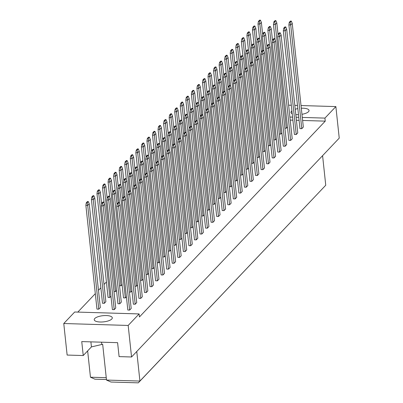 <?xml version="1.0" encoding="UTF-8"?>
<svg xmlns="http://www.w3.org/2000/svg" width="403" height="403" viewBox="0 0 403 403"><rect width="100%" height="100%" fill="white"/><g stroke="black" fill="none" stroke-linecap="round" stroke-linejoin="round"><path stroke-width="0.6" d="M94.75 318.526A9.088 3.103 173.9 0 1 104.649 315.564A9.088 3.103 173.9 0 1 112.296 317.816A9.088 3.103 173.9 0 1 111.767 319.035A9.088 3.103 173.9 0 1 101.868 321.992A9.088 3.103 173.9 0 1 94.226 319.745A9.088 3.103 173.9 0 1 94.75 318.526M74.696 312.003L139.106 313.932L128.179 325.448L63.765 323.518L74.696 312.003M63.765 323.518L67.135 355.058L83.24 355.542L81.749 341.593L117.6 342.666L119.092 356.615L131.549 356.987L128.179 325.448M301.021 105.546L335.865 106.588L339.235 138.123L131.549 356.987M335.865 106.588L324.934 118.104L325.256 121.137L139.433 316.96L139.106 313.932M288.624 105.173L291.293 105.254M294.82 105.359L297.49 105.44M106.412 281.954L104.024 284.468M100.861 287.802L98.468 290.321M95.304 293.656L77.809 312.093M324.934 118.104L302.29 117.429M298.759 117.323L296.094 117.243M292.563 117.137L289.893 117.056M301.308 108.226A9.088 3.103 173.9 0 1 309.051 110.472A9.088 3.103 173.9 0 1 308.522 111.691A9.088 3.103 173.9 0 1 301.958 114.301M298.477 114.659A9.088 3.103 173.9 0 1 295.807 114.598M292.2 113.742A9.088 3.103 173.9 0 1 290.981 112.402A9.088 3.103 173.9 0 1 291.51 111.183A9.088 3.103 173.9 0 1 291.888 110.835M295.238 109.238A9.088 3.103 173.9 0 1 297.827 108.614M83.24 355.542L91.436 346.902L102.674 344.278L106.503 380.059L139.922 381.062L325.75 185.239L322.586 155.669M87.642 350.897L90.458 377.208L106.246 377.682M136.763 351.492L139.922 381.062L138.3 382.85L110.956 382.029L106.503 380.059M101.546 342.182L101.763 344.248M90.897 341.865L91.436 346.902M325.256 121.137L302.613 120.462M299.081 120.356L296.417 120.275M292.885 120.17L290.22 120.089M129.65 310.083L118.568 206.371L120.094 204.759L131.182 308.471L129.65 310.083L127.827 310.028L116.744 206.316L118.568 206.371L117.993 203.747L119.177 202.502L118.326 202.477L117.147 203.722L117.993 203.747M114.215 309.62L103.133 205.908L104.659 204.296L115.747 308.008L114.215 309.62L112.392 309.564L101.309 205.852L103.133 205.908L102.558 203.283L103.742 202.039L102.891 202.014L101.712 203.258L102.558 203.283M98.78 309.156L87.698 205.444L89.229 203.832L100.312 307.544L98.78 309.156L96.957 309.106L85.874 205.394L87.698 205.444L87.124 202.82L88.307 201.576L87.456 201.55L86.277 202.795L87.124 202.82M135.201 304.23L124.119 200.518L125.65 198.906L136.733 302.618L135.201 304.23L133.378 304.174L122.295 200.462L124.119 200.518L123.55 197.893L124.729 196.649L123.877 196.624L122.698 197.868L123.55 197.893M119.767 303.771L108.684 200.059L110.215 198.442L121.298 302.154L119.767 303.771L117.943 303.716L106.86 200.004L108.684 200.059L108.115 197.43L109.294 196.185L108.442 196.16L107.263 197.405L108.115 197.43M104.332 303.308L93.249 199.596L94.781 197.984L105.863 301.696L104.332 303.308L102.508 303.252L91.426 199.54L93.249 199.596L92.68 196.971L93.859 195.727L93.007 195.702L91.829 196.946L92.68 196.971M140.758 298.381L129.67 194.669L131.202 193.052L142.284 296.764L140.758 298.381L138.934 298.326L127.847 194.614L129.67 194.669L129.101 192.045L130.28 190.8L129.434 190.775L128.25 192.014L129.101 192.045M126.411 296.769L125.323 297.918L123.499 297.862L112.412 194.15L114.235 194.206L113.666 191.581L114.845 190.337L113.999 190.312L112.815 191.556L113.666 191.581M110.976 296.306L109.888 297.454L108.064 297.399L96.977 193.687L98.8 193.742L98.231 191.118L99.41 189.873L98.564 189.848L97.38 191.093L98.231 191.118M146.309 292.528L135.227 188.816L136.753 187.204L147.841 290.916L146.309 292.528L144.486 292.472L133.403 188.76L135.227 188.816L134.652 186.191L135.836 184.947L134.985 184.922L133.801 186.166L134.652 186.191M131.962 290.916L130.874 292.064L129.423 292.024M116.527 290.457L115.439 291.606L113.989 291.56M151.86 286.674L140.778 182.962L142.309 181.35L153.392 285.062L151.86 286.674L150.037 286.624L138.954 182.912L140.778 182.962L140.209 180.337L141.388 179.093L140.536 179.068L139.357 180.312L140.209 180.337M137.514 285.067L136.426 286.216L134.975 286.17M122.079 284.604L120.991 285.752L119.54 285.707M157.412 280.826L146.329 177.113L147.861 175.501L158.943 279.214L157.412 280.826L155.593 280.77L144.506 177.058L146.329 177.113L145.76 174.489L146.939 173.245L146.088 173.219L144.909 174.464L145.76 174.489M143.07 279.214L141.982 280.362L140.526 280.317M162.968 274.972L151.886 171.26L153.412 169.648L164.5 273.36L162.968 274.972L161.145 274.917L150.062 171.204L151.886 171.26L151.311 168.635L152.495 167.391L151.644 167.366L150.46 168.61L151.311 168.635M148.621 273.365L147.533 274.508L146.082 274.468M168.519 269.118L157.437 165.406L158.968 163.794L170.051 267.506L168.519 269.118L166.696 269.068L155.613 165.356L157.437 165.406L156.868 162.782L158.047 161.538L157.195 161.512L156.016 162.757L156.868 162.782M154.173 267.511L153.085 268.66L151.634 268.615M174.071 263.27L162.988 159.558L164.52 157.946L175.602 261.658L174.071 263.27L172.252 263.214L161.165 159.502L162.988 159.558L162.419 156.933L163.598 155.689L162.747 155.664L161.568 156.908L162.419 156.933M159.729 261.658L158.636 262.806L157.185 262.766M179.627 257.416L168.545 153.704L170.071 152.092L181.159 255.804L179.627 257.416L177.804 257.361L166.721 153.649L168.545 153.704L167.97 151.08L169.154 149.835L168.303 149.81L167.119 151.054L167.97 151.08M165.28 255.809L164.192 256.958L162.741 256.913M185.179 251.568L174.096 147.856L175.627 146.239L186.71 249.951L185.179 251.568L183.355 251.512L172.272 147.8L174.096 147.856L173.527 145.231L174.706 143.987L173.854 143.962L172.675 145.201L173.527 145.231M170.832 249.956L169.744 251.104L168.293 251.059M190.73 245.714L179.647 142.002L181.179 140.39L192.261 244.102L190.73 245.714L188.906 245.659L177.824 141.947L179.647 142.002L179.078 139.378L180.257 138.133L179.406 138.108L178.227 139.352L179.078 139.378M176.388 244.102L175.295 245.251L173.844 245.21M196.286 239.861L185.199 136.149L186.73 134.537L197.813 238.249L196.286 239.861L194.463 239.81L183.38 136.098L185.199 136.149L184.629 133.524L185.813 132.28L184.962 132.255L183.778 133.499L184.629 133.524M181.939 238.254L180.851 239.402L179.4 239.357M201.838 234.012L190.755 130.3L192.286 128.688L203.369 232.4L201.838 234.012L200.014 233.957L188.931 130.245L190.755 130.3L190.186 127.675L191.365 126.431L190.513 126.406L189.334 127.65L190.186 127.675M187.491 232.4L186.403 233.549L184.952 233.503M207.389 228.158L196.306 124.446L197.838 122.834L208.92 226.546L207.389 228.158L205.565 228.103L194.483 124.391L196.306 124.446L195.737 121.822L196.916 120.578L196.065 120.552L194.886 121.797L195.737 121.822M193.047 226.551L191.954 227.695L190.503 227.655M212.945 222.31L201.858 118.598L203.389 116.981L214.472 220.693L212.945 222.31L211.122 222.255L200.039 118.542L201.858 118.598L201.288 115.968L202.472 114.724L201.621 114.699L200.437 115.943L201.288 115.968M198.598 220.698L197.51 221.846L196.06 221.801M218.497 216.456L207.414 112.744L208.945 111.132L220.028 214.844L218.497 216.456L216.673 216.401L205.59 112.689L207.414 112.744L206.84 110.12L208.024 108.875L207.172 108.85L205.993 110.095L206.84 110.12M204.15 214.844L203.062 215.993L201.611 215.953M224.048 210.603L212.965 106.891L214.497 105.279L225.579 208.991L224.048 210.603L222.224 210.547L211.142 106.835L212.965 106.891L212.396 104.266L213.575 103.022L212.724 102.997L211.545 104.241L212.396 104.266M209.701 208.996L208.613 210.144L207.162 210.099M229.604 204.754L218.517 101.042L220.048 99.425L231.131 203.142L229.604 204.754L227.781 204.699L216.693 100.987L218.517 101.042L217.947 98.418L219.126 97.173L218.28 97.148L217.096 98.392L217.947 98.418M215.257 203.142L214.169 204.291L212.713 204.245M235.156 198.901L224.073 95.189L225.599 93.577L236.687 197.289L235.156 198.901L233.332 198.845L222.249 95.133L224.073 95.189L223.499 92.564L224.683 91.32L223.831 91.295L222.652 92.539L223.499 92.564M220.809 197.289L219.721 198.437L218.27 198.397M240.707 193.047L229.624 89.335L231.156 87.723L242.238 191.435L240.707 193.047L238.883 192.997L227.801 89.285L229.624 89.335L229.055 86.71L230.234 85.466L229.383 85.441L228.204 86.685L229.055 86.71M226.36 191.44L225.272 192.589L223.821 192.543M246.263 187.199L235.176 83.486L236.707 81.874L247.79 185.587L246.263 187.199L244.44 187.143L233.352 83.431L235.176 83.486L234.606 80.862L235.785 79.618L234.939 79.593L233.755 80.837L234.606 80.862M231.916 185.587L230.828 186.735L229.372 186.69M251.815 181.345L240.732 77.633L242.258 76.021L253.346 179.733L251.815 181.345L249.991 181.29L238.908 77.578L240.732 77.633L240.158 75.008L241.342 73.764L240.49 73.739L239.311 74.983L240.158 75.008M237.468 179.738L236.38 180.882L234.929 180.841M257.366 175.496L246.283 71.784L247.815 70.167L258.897 173.879L257.366 175.496L255.542 175.441L244.46 71.729L246.283 71.784L245.714 69.155L246.893 67.911L246.042 67.885L244.863 69.13L245.714 69.155M243.019 173.884L241.931 175.033L240.48 174.988M262.922 169.643L251.835 65.931L253.366 64.319L264.449 168.031L262.922 169.643L261.099 169.587L250.011 65.875L251.835 65.931L251.265 63.306L252.444 62.062L251.598 62.037L250.414 63.281L251.265 63.306M248.575 168.031L247.487 169.179L246.031 169.139M268.474 163.789L257.391 60.077L258.917 58.465L270.005 162.177L268.474 163.789L266.65 163.734L255.567 60.022L257.391 60.077L256.817 57.453L258.001 56.208L257.149 56.183L255.965 57.428L256.817 57.453M254.127 162.182L253.039 163.331L251.588 163.286M274.025 157.941L262.942 54.229L264.474 52.617L275.556 156.329L274.025 157.941L272.201 157.885L261.119 54.173L262.942 54.229L262.373 51.604L263.552 50.36L262.701 50.335L261.522 51.579L262.373 51.604M259.678 156.329L258.59 157.477L257.139 157.432M279.576 152.087L268.494 48.375L270.025 46.763L281.108 150.475L279.576 152.087L277.758 152.032L266.67 48.32L268.494 48.375L267.924 45.751L269.103 44.506L268.252 44.481L267.073 45.725L267.924 45.751M265.234 150.48L264.146 151.624L262.691 151.583M285.133 146.234L274.05 42.522L275.576 40.91L286.664 144.622L285.133 146.234L283.309 146.183L272.226 42.471L274.05 42.522L273.476 39.897L274.66 38.653L273.808 38.628L272.624 39.872L273.476 39.897M270.786 144.627L269.698 145.775L268.247 145.73M290.684 140.385L279.601 36.673L281.133 35.061L292.215 138.773L290.684 140.385L288.86 140.33L277.778 36.618L279.601 36.673L279.032 34.048L280.211 32.804L279.36 32.779L278.181 34.023L279.032 34.048M276.337 138.773L275.249 139.922L273.798 139.876M296.235 134.531L285.153 30.819L286.684 29.207L297.767 132.919L296.235 134.531L294.417 134.476L283.329 30.764L285.153 30.819L284.583 28.195L285.762 26.951L284.911 26.925L283.732 28.17L284.583 28.195M281.893 132.925L280.8 134.068L279.35 134.028M301.792 128.683L290.709 24.971L292.235 23.354L303.323 127.066L301.792 128.683L299.968 128.628L288.886 24.915L290.709 24.971L290.135 22.341L291.319 21.102L290.467 21.072L289.283 22.316L290.135 22.341M287.445 127.071L286.357 128.219L284.906 128.174M325.75 185.239L138.3 382.85M106.442 379.525L94.912 379.183L90.458 377.208M292.235 23.354L291.319 21.102M289.283 22.316L288.886 24.915M286.357 128.219L275.274 24.507L273.451 24.452L275.078 39.68M275.032 20.613L273.849 21.858L274.7 21.883L275.884 20.639L275.032 20.613M274.7 21.883L275.274 24.507L276.801 22.895L278.07 34.739M276.801 22.895L275.884 20.639M273.849 21.858L273.451 24.452M262.65 50.385L259.839 24.044L258.016 23.989L259.643 39.217M259.597 20.15L258.414 21.394L259.265 21.419L260.449 20.175L259.597 20.15M259.265 21.419L259.839 24.044L261.366 22.432L262.635 34.28M261.366 22.432L260.449 20.175M258.414 21.394L258.016 23.989M286.684 29.207L285.762 26.951M283.732 28.17L283.329 30.764M280.8 134.068L269.718 30.356L267.894 30.306L269.521 45.534M269.476 26.462L268.297 27.706L269.149 27.731L270.327 26.487L269.476 26.462M269.149 27.731L269.718 30.356L271.249 28.744L272.514 40.592M271.249 28.744L270.327 26.487M268.297 27.706L267.894 30.306M257.099 56.234L254.283 29.898L252.459 29.842L254.086 45.071M254.041 26.004L252.862 27.248L253.714 27.273L254.892 26.029L254.041 26.004M253.714 27.273L254.283 29.898L255.814 28.286L257.079 40.129M255.814 28.286L254.892 26.029M252.862 27.248L252.459 29.842M281.133 35.061L280.211 32.804M278.181 34.023L277.778 36.618M270.025 46.763L269.103 44.506M267.073 45.725L266.67 48.32M258.917 58.465L258.001 56.208M255.965 57.428L255.567 60.022M247.815 70.167L246.893 67.911M244.863 69.13L244.46 71.729M275.249 139.922L264.166 36.21L262.343 36.154L263.97 51.383M263.925 32.316L262.746 33.56L263.597 33.585L264.776 32.341L263.925 32.316M263.597 33.585L264.166 36.21L265.698 34.598L266.962 46.446M265.698 34.598L264.776 32.341M262.746 33.56L262.343 36.154M264.146 151.624L253.059 47.912L251.235 47.856L252.862 63.09M252.822 44.018L251.638 45.262L252.49 45.287L253.668 44.043L252.822 44.018M252.49 45.287L253.059 47.912L254.59 46.3L255.855 58.148M254.59 46.3L253.668 44.043M251.638 45.262L251.235 47.856M253.039 163.331L241.956 59.619L240.133 59.563L241.76 74.792M241.714 55.72L240.536 56.964L241.382 56.989L242.566 55.75L241.714 55.72M241.382 56.989L241.956 59.619L243.483 58.002L244.752 69.85M243.483 58.002L242.566 55.75M240.536 56.964L240.133 59.563M241.931 175.033L230.848 71.321L229.025 71.266L230.652 86.494M230.607 67.427L229.428 68.671L230.279 68.696L231.458 67.452L230.607 67.427M230.279 68.696L230.848 71.321L232.38 69.709L233.644 81.552M232.38 69.709L231.458 67.452M229.428 68.671L229.025 71.266M251.548 62.087L248.732 35.746L246.908 35.691L248.535 50.924M248.49 31.852L247.311 33.096L248.162 33.122L249.341 31.877L248.49 31.852M248.162 33.122L248.732 35.746L250.263 34.134L251.527 45.982M250.263 34.134L249.341 31.877M247.311 33.096L246.908 35.691M240.44 73.789L237.624 47.453L235.8 47.398L237.432 62.626M237.387 43.554L236.203 44.798L237.055 44.829L238.233 43.584L237.387 43.554M237.055 44.829L237.624 47.453L239.155 45.836L240.42 57.684M239.155 45.836L238.233 43.584M236.203 44.798L235.8 47.398M229.332 85.496L226.521 59.155L224.698 59.1L226.325 74.328M226.279 55.261L225.101 56.506L225.947 56.531L227.131 55.287L226.279 55.261M225.947 56.531L226.521 59.155L228.048 57.543L229.317 69.387M228.048 57.543L227.131 55.287M225.101 56.506L224.698 59.1M218.23 97.199L215.414 70.857L213.59 70.802L215.217 86.03M215.172 66.963L213.993 68.208L214.844 68.233L216.023 66.989L215.172 66.963M214.844 68.233L215.414 70.857L216.945 69.245L218.209 81.094M216.945 69.245L216.023 66.989M213.993 68.208L213.59 70.802M275.576 40.91L274.66 38.653M272.624 39.872L272.226 42.471M264.474 52.617L263.552 50.36M261.522 51.579L261.119 54.173M253.366 64.319L252.444 62.062M250.414 63.281L250.011 65.875M242.258 76.021L241.342 73.764M239.311 74.983L238.908 77.578M269.698 145.775L258.615 42.063L256.792 42.008L258.419 57.236M258.373 38.169L257.19 39.413L258.041 39.439L259.225 38.194L258.373 38.169M258.041 39.439L258.615 42.063L260.142 40.451L261.411 52.294M260.142 40.451L259.225 38.194M257.19 39.413L256.792 42.008M258.59 157.477L247.507 53.765L245.684 53.71L247.311 68.938M247.266 49.871L246.087 51.116L246.938 51.141L248.117 49.896L247.266 49.871M246.938 51.141L247.507 53.765L249.039 52.153L250.303 63.996M249.039 52.153L248.117 49.896M246.087 51.116L245.684 53.71M247.487 169.179L236.4 65.467L234.576 65.412L236.208 80.64M236.163 61.573L234.979 62.818L235.831 62.843L237.009 61.599L236.163 61.573M235.831 62.843L236.4 65.467L237.931 63.855L239.196 75.704M237.931 63.855L237.009 61.599M234.979 62.818L234.576 65.412M236.38 180.882L225.297 77.169L223.474 77.119L225.101 92.347M225.055 73.275L223.877 74.52L224.723 74.545L225.907 73.301L225.055 73.275M224.723 74.545L225.297 77.169L226.824 75.557L228.093 87.406M226.824 75.557L225.907 73.301M223.877 74.52L223.474 77.119M245.991 67.941L243.18 41.6L241.357 41.544L242.984 56.773M242.938 37.706L241.76 38.95L242.606 38.975L243.79 37.731L242.938 37.706M242.606 38.975L243.18 41.6L244.707 39.988L245.976 51.831M244.707 39.988L243.79 37.731M241.76 38.95L241.357 41.544M234.889 79.643L232.073 53.302L230.249 53.246L231.876 68.475M231.831 49.408L230.652 50.652L231.503 50.677L232.682 49.433L231.831 49.408M231.503 50.677L232.073 53.302L233.604 51.69L234.868 63.538M233.604 51.69L232.682 49.433M230.652 50.652L230.249 53.246M223.781 91.345L220.965 65.004L219.141 64.954L220.773 80.182M220.728 61.11L219.544 62.354L220.396 62.379L221.574 61.135L220.728 61.11M220.396 62.379L220.965 65.004L222.496 63.392L223.761 75.24M222.496 63.392L221.574 61.135M219.544 62.354L219.141 64.954M212.678 103.047L209.862 76.711L208.039 76.656L209.666 91.884M209.62 72.817L208.442 74.061L209.288 74.087L210.472 72.842L209.62 72.817M209.288 74.087L209.862 76.711L211.394 75.099L212.658 86.942M211.394 75.099L210.472 72.842M208.442 74.061L208.039 76.656M236.707 81.874L235.785 79.618M233.755 80.837L233.352 83.431M225.599 93.577L224.683 91.32M222.652 92.539L222.249 95.133M214.497 105.279L213.575 103.022M211.545 104.241L211.142 106.835M230.828 186.735L219.741 83.023L217.917 82.968L219.549 98.196M219.504 79.129L218.32 80.373L219.172 80.398L220.35 79.154L219.504 79.129M219.172 80.398L219.741 83.023L221.272 81.411L222.537 93.259M221.272 81.411L220.35 79.154M218.32 80.373L217.917 82.968M219.721 198.437L208.638 94.725L206.815 94.67L208.442 109.903M208.396 90.831L207.218 92.075L208.064 92.101L209.248 90.856L208.396 90.831M208.064 92.101L208.638 94.725L210.17 93.113L211.434 104.961M210.17 93.113L209.248 90.856M207.218 92.075L206.815 94.67M208.613 210.144L197.53 106.432L195.707 106.377L197.334 121.605M197.289 102.533L196.11 103.778L196.961 103.803L198.14 102.564L197.289 102.533M196.961 103.803L197.53 106.432L199.062 104.815L200.326 116.663M199.062 104.815L198.14 102.564M196.11 103.778L195.707 106.377M207.122 108.901L204.306 82.56L202.487 82.504L204.114 97.738M204.069 78.666L202.885 79.91L203.737 79.935L204.92 78.691L204.069 78.666M203.737 79.935L204.306 82.56L205.837 80.948L207.107 92.796M205.837 80.948L204.92 78.691M202.885 79.91L202.487 82.504M196.019 120.603L193.203 94.267L191.38 94.211L193.007 109.44M192.961 90.368L191.783 91.612L192.634 91.637L193.813 90.398L192.961 90.368M192.634 91.637L193.203 94.267L194.735 92.65L195.999 104.498M194.735 92.65L193.813 90.398M191.783 91.612L191.38 94.211M184.912 132.31L182.096 105.969L180.272 105.913L181.899 121.142M181.854 102.075L180.675 103.319L181.526 103.344L182.705 102.1L181.854 102.075M181.526 103.344L182.096 105.969L183.627 104.357L184.891 116.2M183.627 104.357L182.705 102.1M180.675 103.319L180.272 105.913M231.156 87.723L230.234 85.466M228.204 86.685L227.801 89.285M220.048 99.425L219.126 97.173M217.096 98.392L216.693 100.987M208.945 111.132L208.024 108.875M205.993 110.095L205.59 112.689M225.272 192.589L214.189 88.877L212.366 88.821L213.993 104.05M213.948 84.983L212.769 86.227L213.62 86.252L214.799 85.008L213.948 84.983M213.62 86.252L214.189 88.877L215.721 87.265L216.985 99.108M215.721 87.265L214.799 85.008M212.769 86.227L212.366 88.821M214.169 204.291L203.082 100.579L201.263 100.523L202.89 115.752M202.845 96.685L201.661 97.929L202.513 97.954L203.696 96.71L202.845 96.685M202.513 97.954L203.082 100.579L204.613 98.967L205.883 110.81M204.613 98.967L203.696 96.71M201.661 97.929L201.263 100.523M203.062 215.993L191.979 112.281L190.156 112.225L191.783 127.454M191.737 108.387L190.559 109.631L191.41 109.656L192.589 108.412L191.737 108.387M191.41 109.656L191.979 112.281L193.511 110.669L194.775 122.517M193.511 110.669L192.589 108.412M190.559 109.631L190.156 112.225M201.571 114.754L198.755 88.413L196.931 88.358L198.558 103.586M198.513 84.519L197.334 85.763L198.185 85.789L199.364 84.544L198.513 84.519M198.185 85.789L198.755 88.413L200.286 86.801L201.55 98.644M200.286 86.801L199.364 84.544M197.334 85.763L196.931 88.358M190.463 126.456L187.647 100.115L185.828 100.06L187.455 115.288M187.41 96.221L186.226 97.466L187.078 97.491L188.261 96.246L187.41 96.221M187.078 97.491L187.647 100.115L189.178 98.503L190.448 110.351M189.178 98.503L188.261 96.246M186.226 97.466L185.828 100.06M179.36 138.158L176.544 111.817L174.721 111.767L176.348 126.995M176.302 107.923L175.124 109.168L175.975 109.193L177.154 107.949L176.302 107.923M175.975 109.193L176.544 111.817L178.076 110.205L179.34 122.054M178.076 110.205L177.154 107.949M175.124 109.168L174.721 111.767M197.838 122.834L196.916 120.578M194.886 121.797L194.483 124.391M186.73 134.537L185.813 132.28M183.778 133.499L183.38 136.098M175.627 146.239L174.706 143.987M172.675 145.201L172.272 147.8M164.52 157.946L163.598 155.689M161.568 156.908L161.165 159.502M153.412 169.648L152.495 167.391M150.46 168.61L150.062 171.204M142.309 181.35L141.388 179.093M139.357 180.312L138.954 182.912M131.202 193.052L130.28 190.8M128.25 192.014L127.847 194.614M120.094 204.759L119.177 202.502M117.147 203.722L116.744 206.316M191.954 227.695L180.871 123.983L179.048 123.933L180.675 139.161M180.63 120.089L179.451 121.333L180.302 121.358L181.481 120.114L180.63 120.089M180.302 121.358L180.871 123.983L182.403 122.371L183.667 134.219M182.403 122.371L181.481 120.114M179.451 121.333L179.048 123.933M180.851 239.402L169.769 135.69L167.945 135.635L169.572 150.863M169.527 131.796L168.343 133.04L169.195 133.066L170.378 131.821L169.527 131.796M169.195 133.066L169.769 135.69L171.295 134.078L172.565 145.921M171.295 134.078L170.378 131.821M168.343 133.04L167.945 135.635M169.744 251.104L158.661 147.392L156.838 147.337L158.465 162.565M158.419 143.498L157.241 144.742L158.092 144.768L159.271 143.523L158.419 143.498M158.092 144.768L158.661 147.392L160.193 145.78L161.457 157.623M160.193 145.78L159.271 143.523M157.241 144.742L156.838 147.337M158.636 262.806L147.553 159.094L145.73 159.039L147.357 174.267M147.312 155.2L146.133 156.445L146.984 156.47L148.163 155.226L147.312 155.2M146.984 156.47L147.553 159.094L149.085 157.482L150.349 169.331M149.085 157.482L148.163 155.226M146.133 156.445L145.73 159.039M147.533 274.508L136.451 170.796L134.627 170.746L136.254 185.974M136.209 166.902L135.025 168.147L135.876 168.172L137.06 166.928L136.209 166.902M135.876 168.172L136.451 170.796L137.977 169.184L139.247 181.033M137.977 169.184L137.06 166.928M135.025 168.147L134.627 170.746M136.426 286.216L125.343 182.504L123.52 182.448L125.147 197.677M125.101 178.61L123.923 179.854L124.774 179.879L125.953 178.635L125.101 178.61M124.774 179.879L125.343 182.504L126.874 180.892L128.139 192.735M126.874 180.892L125.953 178.635M123.923 179.854L123.52 182.448M125.323 297.918L114.235 194.206L115.767 192.594L117.031 204.437M115.767 192.594L114.845 190.337M112.815 191.556L112.412 194.15M104.659 204.296L103.742 202.039M101.712 203.258L101.309 205.852M168.252 149.861L165.437 123.525L163.613 123.469L165.24 138.697M165.195 119.631L164.016 120.875L164.867 120.9L166.046 119.656L165.195 119.631M164.867 120.9L165.437 123.525L166.968 121.913L168.232 133.756M166.968 121.913L166.046 119.656M164.016 120.875L163.613 123.469M157.145 161.568L154.334 135.227L152.51 135.171L154.137 150.4M154.092 131.333L152.908 132.577L153.76 132.602L154.943 131.358L154.092 131.333M153.76 132.602L154.334 135.227L155.86 133.615L157.13 145.458M155.86 133.615L154.943 131.358M152.908 132.577L152.51 135.171M146.042 173.27L143.226 146.929L141.403 146.873L143.03 162.102M142.984 143.035L141.806 144.279L142.657 144.304L143.836 143.06L142.984 143.035M142.657 144.304L143.226 146.929L144.758 145.317L146.022 157.165M144.758 145.317L143.836 143.06M141.806 144.279L141.403 146.873M134.934 184.972L132.119 158.631L130.295 158.581L131.922 173.809M131.877 154.737L130.698 155.981L131.549 156.006L132.728 154.762L131.877 154.737M131.549 156.006L132.119 158.631L133.65 157.019L134.914 168.867M133.65 157.019L132.728 154.762M130.698 155.981L130.295 158.581M123.827 196.674L121.016 170.338L119.192 170.283L120.819 185.511M120.774 166.444L119.595 167.688L120.442 167.713L121.625 166.469L120.774 166.444M120.442 167.713L121.016 170.338L122.542 168.726L123.812 180.569M122.542 168.726L121.625 166.469M119.595 167.688L119.192 170.283M120.991 285.752L109.908 182.04L108.085 181.985L109.712 197.213M109.666 178.146L108.488 179.39L109.339 179.416L110.518 178.171L109.666 178.146M109.339 179.416L109.908 182.04L111.44 180.428L112.704 192.271M111.44 180.428L110.518 178.171M108.488 179.39L108.085 181.985M109.888 297.454L98.8 193.742L100.332 192.13L101.596 203.978M100.332 192.13L99.41 189.873M97.38 191.093L96.977 193.687M89.229 203.832L88.307 201.576M86.277 202.795L85.874 205.394M203.389 116.981L202.472 114.724M200.437 115.943L200.039 118.542M192.286 128.688L191.365 126.431M189.334 127.65L188.931 130.245M181.179 140.39L180.257 138.133M178.227 139.352L177.824 141.947M170.071 152.092L169.154 149.835M167.119 151.054L166.721 153.649M158.968 163.794L158.047 161.538M156.016 162.757L155.613 165.356M147.861 175.501L146.939 173.245M144.909 174.464L144.506 177.058M136.753 187.204L135.836 184.947M133.801 186.166L133.403 188.76M125.65 198.906L124.729 196.649M122.698 197.868L122.295 200.462M173.804 144.012L170.993 117.671L169.169 117.616L170.796 132.844M170.751 113.777L169.567 115.021L170.419 115.046L171.602 113.802L170.751 113.777M170.419 115.046L170.993 117.671L172.519 116.059L173.789 127.907M172.519 116.059L171.602 113.802M169.567 115.021L169.169 117.616M162.701 155.714L159.885 129.373L158.062 129.318L159.689 144.551M159.643 125.479L158.465 126.723L159.316 126.749L160.495 125.504L159.643 125.479M159.316 126.749L159.885 129.373L161.417 127.761L162.681 139.609M161.417 127.761L160.495 125.504M158.465 126.723L158.062 129.318M151.593 167.416L148.778 141.08L146.954 141.025L148.581 156.253M148.536 137.181L147.357 138.425L148.208 138.451L149.387 137.211L148.536 137.181M148.208 138.451L148.778 141.08L150.309 139.463L151.573 151.311M150.309 139.463L149.387 137.211M147.357 138.425L146.954 141.025M140.486 179.123L137.675 152.782L135.851 152.727L137.478 167.955M137.433 148.888L136.249 150.133L137.101 150.158L138.284 148.914L137.433 148.888M137.101 150.158L137.675 152.782L139.201 151.17L140.471 163.014M139.201 151.17L138.284 148.914M136.249 150.133L135.851 152.727M129.383 190.826L126.567 164.484L124.744 164.429L126.371 179.657M126.325 160.59L125.147 161.835L125.998 161.86L127.177 160.616L126.325 160.59M125.998 161.86L126.567 164.484L128.099 162.872L129.363 174.721M128.099 162.872L127.177 160.616M125.147 161.835L124.744 164.429M118.275 202.528L115.46 176.187L113.636 176.131L115.268 191.365M115.223 172.293L114.039 173.537L114.89 173.562L116.069 172.318L115.223 172.293M114.89 173.562L115.46 176.187L116.991 174.575L118.255 186.423M116.991 174.575L116.069 172.318M114.039 173.537L113.636 176.131M115.439 291.606L104.357 187.894L102.533 187.838L104.16 203.067M104.115 183.995L102.936 185.239L103.783 185.264L104.966 184.025L104.115 183.995M103.783 185.264L104.357 187.894L105.883 186.277L107.153 198.125M105.883 186.277L104.966 184.025M102.936 185.239L102.533 187.838M94.781 197.984L93.859 195.727M91.829 196.946L91.426 199.54M197.51 221.846L186.423 118.134L184.604 118.079L186.231 133.307M186.186 114.24L185.002 115.485L185.854 115.51L187.037 114.266L186.186 114.24M185.854 115.51L186.423 118.134L187.954 116.522L189.224 128.366M187.954 116.522L187.037 114.266M185.002 115.485L184.604 118.079M186.403 233.549L175.32 129.837L173.497 129.781L175.124 145.009M175.078 125.943L173.9 127.187L174.751 127.212L175.93 125.968L175.078 125.943M174.751 127.212L175.32 129.837L176.852 128.225L178.116 140.073M176.852 128.225L175.93 125.968M173.9 127.187L173.497 129.781M175.295 245.251L164.212 141.539L162.389 141.483L164.016 156.717M163.971 137.645L162.792 138.889L163.643 138.914L164.822 137.67L163.971 137.645M163.643 138.914L164.212 141.539L165.744 139.927L167.008 151.775M165.744 139.927L164.822 137.67M162.792 138.889L162.389 141.483M164.192 256.958L153.11 153.246L151.286 153.19L152.913 168.419M152.868 149.347L151.684 150.591L152.536 150.616L153.719 149.372L152.868 149.347M152.536 150.616L153.11 153.246L154.636 151.629L155.906 163.477M154.636 151.629L153.719 149.372M151.684 150.591L151.286 153.19M153.085 268.66L142.002 164.948L140.179 164.892L141.806 180.121M141.76 161.054L140.582 162.298L141.433 162.323L142.612 161.079L141.76 161.054M141.433 162.323L142.002 164.948L143.533 163.336L144.798 175.179M143.533 163.336L142.612 161.079M140.582 162.298L140.179 164.892M141.982 280.362L130.894 176.65L129.071 176.595L130.698 191.823M130.653 172.756L129.474 174L130.325 174.025L131.504 172.781L130.653 172.756M130.325 174.025L130.894 176.65L132.426 175.038L133.69 186.886M132.426 175.038L131.504 172.781M129.474 174L129.071 176.595M130.874 292.064L119.792 188.352L117.968 188.297L119.595 203.53M119.55 184.458L118.371 185.702L119.217 185.728L120.401 184.483L119.55 184.458M119.217 185.728L119.792 188.352L121.318 186.74L122.588 198.588M121.318 186.74L120.401 184.483M118.371 185.702L117.968 188.297M110.215 198.442L109.294 196.185M107.263 197.405L106.86 200.004"/></g></svg>
